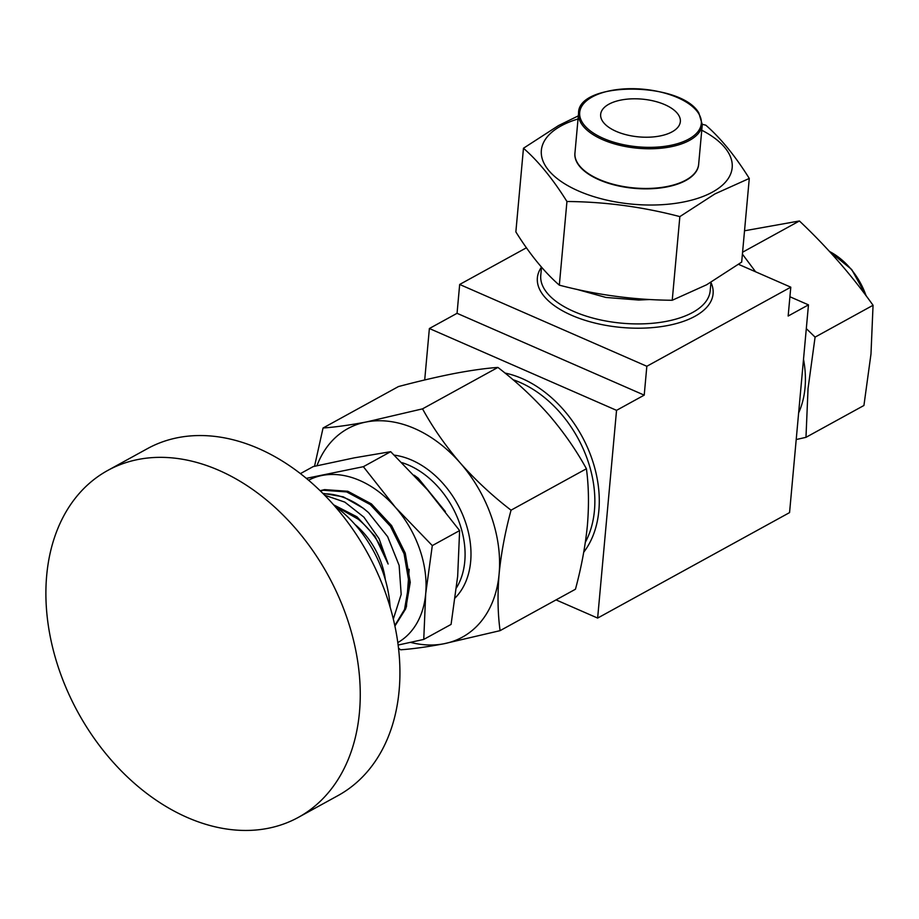<?xml version="1.0" encoding="UTF-8"?>
<svg xmlns="http://www.w3.org/2000/svg" width="919" height="919" viewBox="0 0 919 919"><rect width="100%" height="100%" fill="white"/><g stroke="black" fill="none" stroke-linecap="round" stroke-linejoin="round"><path stroke-width="1.38" d="M678.188 114.461A39.999 18.954 -174.8 0 1 680.347 121.641A39.999 18.954 -174.8 0 1 646.264 137.23A39.999 18.954 -174.8 0 1 602.818 121.572A39.999 18.954 -174.8 0 1 600.658 114.393A39.999 18.954 -174.8 0 1 634.742 98.792A39.999 18.954 -174.8 0 1 678.188 114.461M385.348 579.786A66.111 47.639 -118.8 0 0 354.918 524.404M323.281 493.813A78.747 56.737 61.2 0 1 368.553 512.641L387.634 536.662L399.133 565.392L401.178 594.409L393.321 619.061M334.16 505.439L358.33 519.281C372.356 531.01 382.293 545.92 388.128 564.013L379.065 538.695L363.901 517.156L344.843 502.13L324.637 495.18M107.753 470.448L147.419 448.644A197.918 142.606 61.2 0 1 259.801 449.081A197.918 142.606 61.2 0 1 394.171 622.68A197.918 142.606 61.2 0 1 338.066 795.555L298.399 817.347A197.918 142.606 61.2 0 1 186.017 816.922A197.918 142.606 61.2 0 1 51.648 643.311A197.918 142.606 61.2 0 1 107.753 470.448A197.918 142.606 61.2 0 1 220.135 470.884A197.918 142.606 61.2 0 1 354.504 644.483A197.918 142.606 61.2 0 1 298.399 817.347M334.424 505.737A105.271 75.852 61.2 0 1 390.115 607.091M320.375 490.941L323.396 490.264L346.67 491.929L370.231 504.554L390.426 526.265L404.084 553.801L409.07 583.002L404.532 609.469L394.802 625.552M394.906 626.057L405.716 608.815L410.253 582.347L405.268 553.146L391.609 525.611L371.414 503.899L347.853 491.274L324.579 489.62L320.122 490.7M414.182 475.215L418.214 478.19L445.382 511.561M698.681 164.019A62.124 29.431 -174.8 0 1 646.367 188.855A62.124 29.431 -174.8 0 1 578.246 164.535A62.124 29.431 -174.8 0 1 574.972 152.749M578.051 118.965A95.806 45.387 5.2 0 0 561.072 125.914A95.806 45.387 5.2 0 0 578.556 191.003A95.806 45.387 5.2 0 0 712.466 192.094A95.806 45.387 5.2 0 0 701.76 130.222M749.284 178.447L714.902 193.932L679.853 216.608L672.237 300.26L706.631 284.775L741.679 262.099L749.284 178.447C735.234 155.954 720.737 138.195 705.815 125.191L702.3 124.295M679.853 216.608C642.645 206.832 605.012 201.801 566.943 201.502C552.882 179.01 538.385 161.25 523.462 148.246L558.511 125.57L578.327 115.863M803.516 359.295A95.806 69.028 61.2 0 1 805.033 387.784A95.806 69.028 61.2 0 1 798.645 412.838M806.308 328.611L815.084 337.124L808.042 388.599L805.974 437.329L796.21 439.535M742.403 254.138L755.602 271.794M805.974 437.329L863.929 405.486L870.982 354.01L873.05 305.269C851.798 275.367 827.249 247.268 799.415 220.974L744.528 230.784M308.577 480.223A92.647 66.754 61.2 0 1 322.293 475.422A92.647 66.754 61.2 0 1 395.492 507.426L363.361 466.691L306.326 478.339M432.298 545.599L395.492 507.426A92.647 66.754 -118.8 0 1 425.692 593.789L432.298 545.599L459.615 530.585L457.673 576.213L451.08 624.403L423.751 639.417L425.692 593.789A92.647 66.754 61.2 0 1 397.801 642.588M406.405 606.965L409.173 569.286M459.615 530.585L427.484 489.85L390.678 451.677L363.361 466.691M390.678 451.677L354.274 457.846L313.207 466.588L300.421 473.618M398.134 645.046L423.751 639.417M873.05 305.269L815.084 337.124M799.415 220.974L742.575 252.22M523.462 148.246L515.858 231.898C529.907 254.391 544.404 272.15 559.326 285.154C596.534 294.93 634.167 299.973 672.237 300.26M566.943 201.502L559.326 285.154M422.533 408.852C432.849 427.668 445.439 445.738 460.327 463.061C475.594 480.246 492.504 495.95 511.044 510.183C505.117 532.124 501.142 553.387 499.109 573.961C497.409 594.409 497.73 613.306 500.085 630.652L575.455 589.228C581.382 567.287 585.357 546.035 587.39 525.45C589.09 505.002 588.757 486.105 586.414 468.759C576.098 449.942 563.496 431.873 548.62 414.549C533.353 397.364 516.444 381.661 497.903 367.428C485.91 368.266 471.481 370.277 454.618 373.459C437.605 376.79 418.88 381.155 398.421 386.577L323.051 428.001C335.217 427.14 349.645 425.129 366.336 421.97L422.533 408.852L497.903 367.428M511.044 510.183L586.414 468.759M500.085 630.652L443.888 643.771C427.197 646.93 412.769 648.929 400.604 649.79L398.501 648.148M314.539 466.278L323.051 428.001M316.94 465.738A118.965 85.72 61.2 0 1 366.336 421.97A118.965 85.72 61.2 0 1 460.327 463.061A118.965 85.72 61.2 0 1 499.109 573.961A118.965 85.72 61.2 0 1 443.888 643.771A118.965 85.72 61.2 0 1 410.552 642.381M424.704 379.972L429.38 328.52L616.546 410.345L597.637 618.073L789.559 512.607L808.467 304.867L788.157 316.033L790.788 287.176L738.566 264.35M429.38 328.52L457.053 313.31L459.672 284.465L526.426 247.785M459.672 284.465L646.838 366.279L790.788 287.176M597.637 618.073L556.052 599.9M808.467 304.867L789.915 296.757M457.053 313.31L644.219 395.136L646.838 366.279M616.546 410.345L644.219 395.136M576.385 289.255L605.908 297.446L638.636 300.042L650.02 299.514M368.553 512.641L363.419 508.299L343.292 496.834L322.799 493.319M388.128 564.013L375.009 536.282L356.997 516.823L333.631 504.841M541.509 267.165L540.774 275.344A85.065 40.298 5.2 0 0 573.789 311.461A85.065 40.298 5.2 0 0 661.301 322.224A85.065 40.298 5.2 0 0 710.192 290.76L710.961 282.34M585.369 542.21A104.858 75.553 -118.8 0 0 594.444 510.573A104.858 75.553 -118.8 0 0 512.917 379.662M504.933 373.034A108.017 77.828 61.2 0 1 598.855 510.608A108.017 77.828 61.2 0 1 583.749 552.17M710.95 282.489A88.224 41.803 -174.8 0 1 672.708 324.464A88.224 41.803 -174.8 0 1 571.618 315.286A88.224 41.803 -174.8 0 1 541.486 267.13M456.479 587.804A78.747 56.737 -118.8 0 0 456.663 515.881A78.747 56.737 -118.8 0 0 401.925 462.636M698.026 112.589A61.056 28.926 5.2 0 0 620.624 89.189A61.056 28.926 5.2 0 0 582.979 123.445A61.056 28.926 5.2 0 0 660.382 146.845A61.056 28.926 5.2 0 0 698.026 112.589M581.899 124.456A62.113 29.431 -174.8 0 1 578.556 113.313L574.949 153.013A62.113 29.431 5.2 0 0 578.292 164.156A62.113 29.431 5.2 0 0 645.747 188.475A62.113 29.431 5.2 0 0 698.658 164.271L702.277 124.57A62.113 29.431 -174.8 0 1 649.354 148.775A62.113 29.431 -174.8 0 1 581.899 124.456M866.1 295.78A62.113 44.755 -118.8 0 0 829.501 251.473M394.297 455.146A82.951 59.769 61.2 0 1 462.464 514.284A82.951 59.769 61.2 0 1 455.215 597.855M702.277 124.57L698.808 112.911C680.577 81.125 577.58 81.136 578.556 113.313M829.133 251.071L851.672 269.485L866.651 296.515"/></g></svg>

